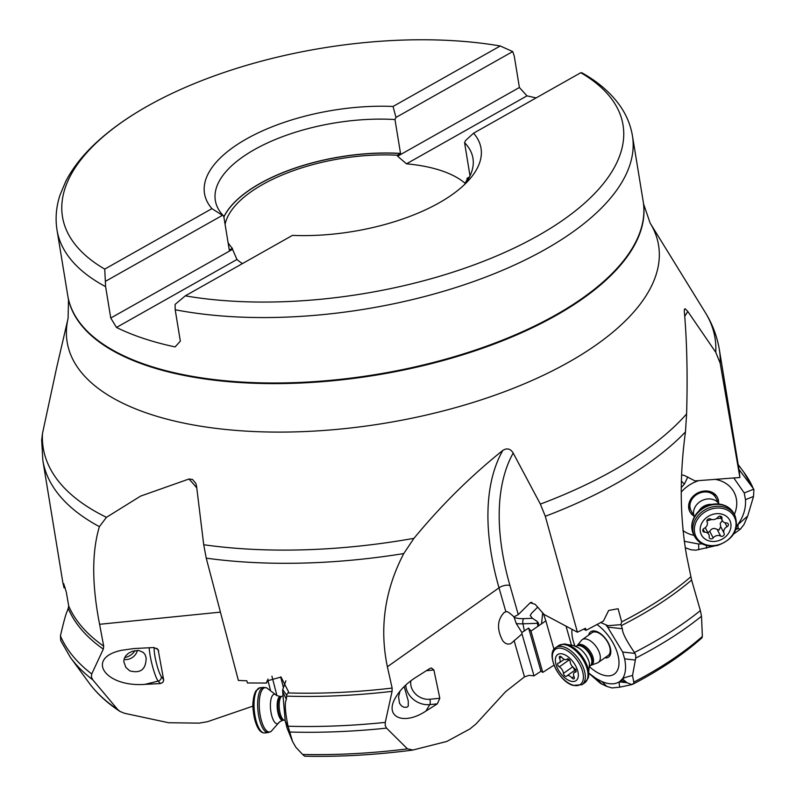 <?xml version="1.0" encoding="UTF-8"?>
<svg xmlns="http://www.w3.org/2000/svg" width="796" height="796" viewBox="0 0 796 796"><rect width="100%" height="100%" fill="white"/><g stroke="black" fill="none" stroke-linecap="round" stroke-linejoin="round"><path stroke-width="1.19" d="M41.631 440.526L42.467 433.571L56.645 367.692L68.088 318.36A299.644 131.36 170.7 0 0 149.628 414.019A299.644 131.36 170.7 0 0 507.36 390.627A299.644 131.36 170.7 0 0 650.113 223.049L705.385 312.659A340.36 149.2 -9.3 0 1 715.763 352.29L687.834 311.495L685.257 308.858L684.48 309.067L684.291 311.117C686.938 341.036 687.714 375.314 686.6 413.95L685.465 431.939C679.476 476.028 679.874 517.36 686.64 555.936L691.605 580.055A343.464 150.563 170.7 0 1 621.318 625.636L620.84 624.651L621.696 621.895L618.094 608.721L608.642 610.482L603.408 621.089L586.065 630.342L585.498 628.273L577.408 632.193L544.116 614.482L535.161 604.303L530.206 602.791L518.276 614.612L513.967 616.88L516.266 623.547L521.877 632.502L521.997 633.914L511.151 643.387C508.266 644.84 505.49 644.014 502.823 640.909C496.684 629.467 497.132 619.985 504.186 612.472L505.878 611.845C506.555 610.811 509.251 612.482 513.967 616.88M505.878 611.845L499.012 587.826A7.97 3.741 -16 0 1 509.947 585.488A255.078 134.852 54.7 0 1 513.181 453.043C510.495 448.695 507.042 447.81 502.833 450.387C470.605 476.227 440.984 505.54 413.95 538.335L403.751 553.568A342.758 150.255 170.7 0 1 206.244 558.155L203.716 544.743L196.572 486.266L195.836 483.381L192.463 479.431L188.951 479.023L140.594 496.107L106.465 517.32L99.391 526.644C91.769 552.036 91.838 584.582 99.59 624.293L103.699 646.163L103.311 649.128A343.464 150.563 170.7 0 1 68.197 608.323L68.705 605.985L66.347 592.304L63.7 583.667L64.068 587.886L62.804 582.324M65.093 587.438L64.068 587.886M60.426 635.904A355.832 155.986 -9.3 0 0 91.729 673.963L91.371 676.928L92.804 679.854A355.842 155.996 170.7 0 1 70.466 657.516L60.765 640.7L60.426 635.904C63.73 621.656 66.008 613.388 67.272 611.119L68.197 608.323M91.729 673.963L103.311 649.128M92.804 679.854L117.639 709.465L120.027 711.475L124.594 713.306L168.603 722.738L199.289 723.126L207.577 721.673L253.019 706.112M154.235 647.526A15.94 2.468 76.3 0 0 155.051 656.919A15.94 2.468 76.3 0 0 161.299 676.51A3.99 3.691 -36.2 0 1 158.155 681.117L144.802 684.371C105.112 687.326 85.092 658.123 121.46 650.322L134.156 648.531L153.757 647.536L158.086 649.466L163.727 680.172L162.852 682.381L160.444 683.555L158.155 681.117A19.93 3.075 76.3 0 1 150.335 656.64A19.93 3.075 76.3 0 1 149.22 647.765M144.802 684.371L159.966 683.595M513.181 453.043L540.365 504.097A340.36 149.2 -9.3 0 0 686.6 413.95M206.244 558.155L238.382 680.441L246.84 680.799L247.417 682.978L266.58 683.048L267.048 680.918L281.028 677.048L288.54 691.814L288.033 692.948A342.758 150.255 -9.3 0 0 392.139 688.072L392.08 691.346A343.464 150.563 170.7 0 1 286.669 696.132L286.55 695.017L288.033 692.948M403.751 553.568C384.757 590.125 379.294 627.855 387.373 666.759L392.139 688.072M531.002 602.383L530.206 602.791A19.93 6.557 -11.3 0 1 532.017 602.393M685.465 431.939A342.758 150.255 170.7 0 1 545.31 516.286L577.408 632.193M545.31 516.286L540.365 504.097M705.385 312.659C712.47 324.091 717.126 336.419 719.355 349.633A342.758 150.255 170.7 0 1 720.171 363.145L739.892 477.5L694.978 480.903L684.192 475.361L681.754 475.023M720.171 363.145L715.763 352.29M753.892 489.56L753.533 496.445L747.693 516.017L743.971 524.564L740.389 529.141L738.071 528.584L737.942 524.902L736.539 526.663M733.803 477.968L744.23 492.973L745.484 499.659C746.041 508.564 743.355 517.052 737.424 525.101L736.628 526.136M747.693 516.017L737.424 525.101M733.673 534.007L740.389 529.141M685.147 547.708L691.107 549.817L695.963 550.165L714.072 546.096M702.162 543.887L698.599 543.996L684.172 541.25M554.006 649.407L545.837 620.85L530.962 631.099L542.763 672.381L554.006 665.167M543.409 613.617L545.837 620.85M571.379 644.899L566.016 626.124M286.55 695.017L282.709 689.615L282.67 691.654L286.381 699.385C284.53 702.778 285.077 711.723 288.043 726.221A355.832 155.986 -9.3 0 0 385.274 722.38L385.224 725.644L386.528 728.131L407.472 748.877L412.985 750.001L446.805 741.444L469.909 728.957L476.028 723.942L505.53 691.754L524.474 676.869L529.161 675.326L533.997 675.864L540.952 671.247L542.763 672.381M124.673 657.546A13.95 12.915 143.8 0 0 134.962 650.601M137.38 650.392A11.562 10.696 -36.2 0 1 123.997 659.486M129.728 670.829L125.828 667.356L123.788 661.536L124.266 658.531L125.798 655.735L128.534 653.198L132.275 651.307L138.663 650.461L143.27 652.392L145.081 654.65L146.126 657.655C146.116 669.346 140.653 673.734 129.728 670.829M271.924 676.192L276.948 695.684M282.709 689.615L285.893 680.779M268.023 679.058L266.58 683.048M286.381 699.385L286.669 696.132M385.274 722.38L392.08 691.346M282.67 691.654L285.207 720.848L287.067 728.071L292.58 741.564L288.043 726.221M292.58 741.564L295.853 747.285L302.619 754.459A341.255 149.598 -9.3 0 0 407.472 748.877M302.619 754.459L304.579 756.2C339.454 756.956 375.304 754.936 412.109 750.16L412.985 750.001M410.915 680.739A15.94 13.452 30.6 0 0 411.184 686.689A15.94 13.452 30.6 0 0 429.88 699.256A3.99 1.403 -95.8 0 1 429.76 704.609L425.969 711.037C403.204 726.181 383.413 716.758 396.04 696.789C400.478 689.515 406.875 683.177 415.223 677.764L429.88 668.481L431.362 667.934L433.88 669.953L439.82 698.261L437.312 703.853L429.76 704.609A19.93 16.816 30.6 0 1 406.388 688.908A19.93 16.816 30.6 0 1 405.781 685.018M425.969 711.037L437.312 703.853M514.614 617.577A19.93 6.557 -11.3 0 0 523.718 618.621L532.454 618.323L530.226 615.557L531.559 613.248L537.768 607.089M620.84 624.651L607.925 625.686L600.791 622.552M606.273 625.467L607.637 627.109L622.382 628.74L621.318 625.636M622.382 628.74C622.253 632.651 626.273 640.571 634.452 652.491A355.832 155.986 -9.3 0 0 700.371 610.592L691.605 580.055M607.637 627.109L622.671 652.043L624.621 658.859C626.382 667.436 625.646 674.112 622.402 678.869L619.656 681.585C615.049 684.61 609.089 684.58 601.766 681.505L596.025 678.451L589.398 673.545M631.895 684.58L626.989 682.719L620.034 681.953C618.98 681.873 618.93 683.605 619.905 687.147L631.895 684.58L633.974 683.077L632.522 675.486L635.715 658.123L635.805 655.357L634.452 652.491M700.371 610.592L701.505 616.233L702.37 636.442L701.555 637.506M632.522 675.486C625.517 677.177 622.363 678.331 623.069 678.948L621.139 680.381M589.368 673.695L600.552 683.466L606.9 686.45L612.005 687.943L619.905 687.147M739.892 477.5L739.315 471.521M739.046 469.919L738.957 469.351M739.285 469.829L753.235 488.445A355.832 155.986 -9.3 0 0 743.862 472.247L753.902 489.57M744.23 492.973L753.712 489.182L753.235 488.445M681.346 487.5L684.371 484.117L681.515 481.192M687.784 476.963L684.371 484.117M698.868 480.605A32.686 27.323 152.5 0 0 681.694 491.59A32.686 27.323 152.5 0 0 681.286 492.067M682.898 530.464A32.686 27.323 152.5 0 0 694.032 535.36M734.35 514.415A32.686 27.323 152.5 0 0 715.226 479.371M735.474 527.897L738.071 528.584L735.812 529.479M693.833 515.957A15.502 12.965 -27.5 0 1 692.48 496.973A15.502 12.965 -27.5 0 1 709.286 491.351A15.502 12.965 -27.5 0 1 718.589 503.092M715.793 497.719A13.95 11.661 152.5 0 0 693.406 497.371A13.95 11.661 152.5 0 0 691.037 510.574M572.035 629.328A32.686 17.273 -125.3 0 0 575.06 646.123M589.846 667.028A32.686 17.273 -125.3 0 0 615.467 673.098A32.686 17.273 -125.3 0 0 618.621 666.809A32.686 17.273 -125.3 0 0 597.1 624.581M619.656 681.585L621.666 680.6L626.989 682.719L622.402 678.869M530.962 631.099L528.614 628.084L540.952 671.247M528.614 628.084L521.877 632.502M521.997 633.914L533.997 675.864M532.454 618.323L537.23 621.447L538.564 623.258L538.444 625.706M583.776 629.129L586.065 630.342M588.672 635.089A15.502 8.199 54.7 0 1 590.144 632.223A15.502 8.199 54.7 0 1 605.527 638.591A15.502 8.199 54.7 0 1 609.149 656.61A15.502 8.199 54.7 0 1 604.781 657.874M608.701 655.028A13.95 7.373 -125.3 0 0 605.816 639.307A13.95 7.373 -125.3 0 0 592.095 632.671M280.66 676.879L283.426 687.625M404.179 686.55L408.268 700.968L408.298 706.062L407.045 707.206L403.99 707.286L401.502 705.903L399.522 703.296L398.557 696.789L400.02 691.117M468.028 179.438A126.544 55.471 -9.3 0 0 467.033 178.324L467.192 179.319L465.123 183.299A126.544 55.471 -9.3 0 0 441.084 170.593A126.544 55.471 -9.3 0 0 406.497 163.827L526.962 95.868A291.545 127.808 170.7 0 1 536.066 97.948M582.045 72.894L580.791 72.715A284.003 124.494 170.7 0 1 537.499 235.994A284.003 124.494 170.7 0 1 185.269 295.853L175.11 304.39L175.2 309.753L180.334 341.146L175.1 346.917A291.545 127.808 170.7 0 1 143.549 338.439A291.545 127.808 170.7 0 1 116.475 327.454L236.929 259.496L232.541 249.337L110.753 318.042L105.609 286.65L104.734 269.108A284.003 124.494 170.7 0 1 148.026 105.828A284.003 124.494 170.7 0 1 154.006 102.535A284.003 124.494 170.7 0 1 499.838 45.909A284.003 124.494 170.7 0 1 500.246 45.979L512.723 51.571L395.98 117.43L394.975 119.539L400.527 153.409L397.453 155.22L397.612 156.215L406.497 163.827M526.962 95.868L519.4 87.5L514.266 56.108L512.723 51.571M397.612 156.215L519.4 87.5M500.246 45.979L393.045 106.455A140.096 61.411 -9.3 0 0 246.462 138.942A140.096 61.411 -9.3 0 0 211.935 208.632L104.734 269.108M393.045 106.455L395.98 117.43M394.975 119.539A130.524 57.222 -9.3 0 0 215.338 200.493A130.524 57.222 -9.3 0 0 223.736 216.144L211.935 208.632M232.541 249.337L232.382 248.342L229.288 250.014L223.736 216.144M222.273 215.427L105.53 281.286M397.453 155.22A126.544 55.471 -9.3 0 0 225.079 224.363M228.074 242.631A126.544 55.471 -9.3 0 0 232.382 248.342M236.929 259.496A126.544 55.471 -9.3 0 0 242.442 263.595M185.269 295.853L292.47 235.377A140.096 61.411 -9.3 0 0 468.297 180.712A140.096 61.411 -9.3 0 0 473.59 133.191L580.791 72.715M464.396 184.662A130.524 57.222 -9.3 0 0 472.963 158.304A130.524 57.222 -9.3 0 0 464.565 142.643L465.56 140.534L473.59 133.191M469.998 175.826L464.565 142.643M469.411 176.981L467.033 178.324M110.753 318.042L116.475 327.454M694.351 516.912A13.95 11.661 -27.5 0 1 705.346 499.341A13.95 11.661 -27.5 0 1 719.067 504.067L713.365 493.052M713.664 514.136A15.94 13.323 -27.5 0 1 730.877 523.828A15.94 13.323 -27.5 0 1 717.485 540.972A15.94 13.323 -27.5 0 1 700.271 531.28A15.94 13.323 -27.5 0 1 713.664 514.136M704.122 528.385A2.328 1.95 152.5 0 0 704.659 532.166A5.522 4.617 -27.5 0 1 708.798 534.434A5.522 4.617 -27.5 0 1 709.196 536.912A2.328 1.95 152.5 0 0 713.196 537.897A5.522 4.617 -27.5 0 1 716.728 535.648A5.522 4.617 -27.5 0 1 720.649 536.086A2.328 1.95 152.5 0 0 724.111 533.28A5.522 4.617 -27.5 0 1 727.027 526.723A2.328 1.95 152.5 0 0 726.489 522.942A5.522 4.617 -27.5 0 1 722.35 520.664A5.522 4.617 -27.5 0 1 721.962 518.186A2.328 1.95 152.5 0 0 717.952 517.211A5.522 4.617 -27.5 0 1 714.42 519.46A5.522 4.617 -27.5 0 1 710.5 519.022A2.328 1.95 152.5 0 0 707.037 521.818A5.522 4.617 -27.5 0 1 704.122 528.385M722.32 520.594L720.211 523.33L720.678 526.683L719.037 529.987L717.216 529.479C714.161 527.688 711.674 528.295 709.763 531.29L707.883 532.683M575.468 646.621L577.11 645.665L581.438 640.382A13.95 7.373 54.7 0 1 582.224 639.646A13.95 7.373 54.7 0 1 587.249 639.307A13.95 7.373 54.7 0 1 598.473 650.471A13.95 7.373 54.7 0 1 598.333 662.431A13.95 7.373 54.7 0 1 597.378 662.919L590.692 665.386A11.96 6.318 -125.3 0 0 590.821 655.138A11.96 6.318 -125.3 0 0 581.199 645.566A11.96 6.318 -125.3 0 0 576.891 645.864A11.96 6.318 -125.3 0 0 576.622 646.073M563.379 654.203A15.94 8.428 54.7 0 1 577.797 671.247A15.94 8.428 54.7 0 1 570.304 681.028A15.94 8.428 54.7 0 1 555.887 663.973A15.94 8.428 54.7 0 1 563.379 654.203M558.344 663.068A2.328 1.234 -125.3 0 0 557.916 663.197A2.328 1.234 -125.3 0 0 557.767 664.919A2.328 1.234 -125.3 0 0 559.319 666.839A5.522 2.915 54.7 0 1 563.449 673.386A2.328 1.234 -125.3 0 0 565.628 676.351A2.328 1.234 -125.3 0 0 566.473 676.292A2.328 1.234 -125.3 0 0 566.613 676.162A5.522 2.915 54.7 0 1 566.941 675.844A5.522 2.915 54.7 0 1 568.931 675.705A5.522 2.915 54.7 0 1 571.946 677.933A2.328 1.234 -125.3 0 0 573.22 678.869A2.328 1.234 -125.3 0 0 574.055 678.809A2.328 1.234 -125.3 0 0 574.135 676.928A5.522 2.915 54.7 0 1 574.314 672.461A5.522 2.915 54.7 0 1 575.339 672.162A2.328 1.234 -125.3 0 0 575.767 672.033A2.328 1.234 -125.3 0 0 575.916 670.312A2.328 1.234 -125.3 0 0 574.364 668.381A5.522 2.915 54.7 0 1 570.235 661.844A2.328 1.234 -125.3 0 0 568.055 658.869A2.328 1.234 -125.3 0 0 567.21 658.929A2.328 1.234 -125.3 0 0 567.07 659.068A5.522 2.915 54.7 0 1 566.742 659.387A5.522 2.915 54.7 0 1 564.752 659.526A5.522 2.915 54.7 0 1 561.737 657.297A2.328 1.234 -125.3 0 0 560.464 656.352A2.328 1.234 -125.3 0 0 559.628 656.411A2.328 1.234 -125.3 0 0 559.548 658.292A5.522 2.915 54.7 0 1 559.369 662.76A5.522 2.915 54.7 0 1 558.344 663.068M569.837 660.571L566.991 659.207M572.841 666.74L574.573 670.033L576.005 669.516M42.467 433.571A340.36 149.2 -9.3 0 0 106.465 517.32M68.705 605.985A342.758 150.255 -9.3 0 0 103.699 646.163M99.391 526.644A342.758 150.255 170.7 0 1 42.845 460.416L62.814 582.344M119.718 711.276C106.992 702.848 96.774 693.396 89.062 682.918A341.255 149.598 -9.3 0 0 117.639 709.465M270.391 689.963L267.764 679.754M220.402 612.134L99.59 624.293M196.781 487.988A263.048 92.615 84.2 0 0 188.951 479.023M203.716 544.743A340.36 149.2 -9.3 0 0 413.95 538.335M387.373 666.759L499.012 587.826A263.048 139.071 54.7 0 1 502.833 450.387M509.947 585.488L518.276 614.612M684.829 316.151A255.078 213.228 -27.5 0 1 687.834 311.495M753.533 496.445L745.484 499.659M706.53 548.225L706.43 545.469M698.808 549.718L698.599 543.996M158.722 650.919L156.812 648.302M161.299 676.51L163.687 679.774M288.321 727.335L285.207 720.848M386.528 728.131A355.842 155.996 170.7 0 1 289.366 732.022M289.704 733.564L287.067 728.071M524.474 676.869L514.077 640.521M621.696 621.895A342.758 150.255 -9.3 0 0 690.809 576.831M635.049 653.417L622.671 652.043M701.505 616.233A355.842 155.996 170.7 0 1 635.715 658.123M635.128 660.023L624.621 658.859M634.044 681.993A341.255 149.598 -9.3 0 0 702.37 636.442M602.124 684.321L596.025 678.451M606.9 686.45L601.766 681.505M542.663 612.711L541.549 623.935M523.718 618.621A3.99 1.672 -92 0 0 522.942 623.805A23.91 7.861 -11.3 0 1 516.266 623.547M537.947 626.074L537.399 623.318L522.942 623.805L524.385 631.069M538.564 623.258A23.91 7.861 -11.3 0 1 537.399 623.318A3.99 1.672 88 0 1 537.23 621.447M433.88 669.953L426.348 670.71M429.88 699.256L439.82 698.261M105.609 286.65A291.545 127.808 170.7 0 1 57.013 230.044C55.173 218.373 56.178 206.681 60.038 194.98L65.789 181.269C72.476 168.394 82.028 156.086 94.445 144.325C110.405 129.221 130.255 115.301 154.006 102.535M223.855 216.84A130.524 57.222 170.7 0 1 400.527 153.409M223.885 217.029A130.445 57.183 170.7 0 1 400.478 153.519M581.816 72.764C598.512 82.078 611.457 93.391 620.651 106.714C626.77 115.728 630.701 125.43 632.442 135.817A291.545 127.808 170.7 0 1 544.633 249.745A291.545 127.808 170.7 0 1 175.2 309.753M57.013 230.044L67.73 295.465A291.545 127.808 -9.3 0 0 147.966 365.404A291.545 127.808 -9.3 0 0 148.046 365.434A291.545 127.808 -9.3 0 0 473.083 350.817A291.545 127.808 -9.3 0 0 643.158 201.239L643.526 203.736A291.535 127.798 -9.3 0 0 643.347 202.482M67.949 296.709A291.535 127.798 -9.3 0 0 68.177 297.953A291.535 127.798 -9.3 0 0 148.076 366.031A291.535 127.798 -9.3 0 0 148.165 366.06A291.535 127.798 -9.3 0 0 471.242 352.091A291.535 127.798 -9.3 0 0 643.526 203.736L650.113 223.049M698.858 511.072A12.119 10.129 -27.5 0 1 707.564 504.744A12.119 10.129 -27.5 0 1 711.704 504.395M705.863 506.266A11.96 10 152.5 0 0 703.734 507.37M728.589 507.699A22.318 18.656 152.5 0 0 716.878 503.938L716.878 503.938A22.318 18.656 152.5 0 0 710.758 504.644A22.318 18.656 152.5 0 0 710.639 504.674A22.318 18.656 152.5 0 0 695.505 515.042L695.505 515.042A22.318 18.656 152.5 0 0 691.843 526.783M733.982 513.709A22.716 18.995 152.5 0 0 711.097 505.062A22.716 18.995 152.5 0 0 710.977 505.092A22.716 18.995 152.5 0 0 693.664 534.653C690.61 528.216 691.226 521.678 695.505 515.042C699.157 509.778 704.142 506.316 710.47 504.664L716.878 503.938C724.768 504.246 730.469 507.5 733.982 513.709L734.967 515.599A22.716 18.995 -27.5 0 0 712.221 506.923A22.716 18.995 -27.5 0 0 712.082 506.952A22.716 18.995 -27.5 0 0 694.649 536.544L693.664 534.653M712.748 508.664A21.532 18 152.5 0 0 712.609 508.694A21.532 18 152.5 0 0 694.51 531.788A21.532 18 152.5 0 0 717.644 544.981A21.532 18 152.5 0 0 717.783 544.952A21.532 18 152.5 0 0 735.882 521.848A21.532 18 152.5 0 0 712.748 508.664M704.659 532.166L703.137 529.221M721.962 518.186L721.037 516.405M727.027 526.723L724.957 522.733M724.111 533.28L720.678 526.683M720.649 536.086L717.216 529.479M713.196 537.897L709.763 531.29M711.813 519.509A26.726 14.079 171.9 0 0 711.445 519.599A26.726 14.079 -8.1 0 0 706.888 520.952M716.31 518.664A26.726 14.079 171.9 0 1 721.086 518.226M577.11 645.665A12.119 6.408 54.7 0 1 582.155 644.73A12.119 6.408 54.7 0 1 592.254 655.198A12.119 6.408 54.7 0 1 590.96 665.247M590.413 665.565A11.96 6.318 -125.3 0 0 590.692 665.386L589.508 666.481M576.334 646.252A11.96 6.318 54.7 0 1 580.642 645.954A11.96 6.318 54.7 0 1 590.264 655.536A11.96 6.318 54.7 0 1 590.144 665.774M576.394 646.82L578.095 647.596A14.825 7.841 54.7 0 1 589.468 663.675L588.125 678.232A22.318 11.801 -125.3 0 0 583.995 659.178A22.318 11.801 -125.3 0 0 567.856 644.69A22.318 11.801 -125.3 0 0 567.777 644.66A22.318 11.801 -125.3 0 0 563.926 644.004L558.523 645.665A22.716 12.01 -125.3 0 1 566.623 645.078A22.716 12.01 -125.3 0 1 566.702 645.108A22.716 12.01 -125.3 0 1 584.99 663.297A22.716 12.01 -125.3 0 1 584.752 682.769L588.125 678.232M558.523 645.665L555.827 647.576A22.716 12.01 54.7 0 1 564.016 647.009A22.716 12.01 54.7 0 1 564.115 647.048A22.716 12.01 54.7 0 1 582.334 665.267A22.716 12.01 54.7 0 1 582.065 684.669L584.752 682.769M563.299 648.79A21.532 11.383 -125.3 0 0 563.2 648.76A21.532 11.383 -125.3 0 0 553.061 661.904A21.532 11.383 -125.3 0 0 572.463 684.958A21.532 11.383 -125.3 0 0 572.563 684.998A21.532 11.383 -125.3 0 0 582.702 671.854A21.532 11.383 -125.3 0 0 563.299 648.79M563.449 673.386L572.593 666.919M559.319 666.839L568.712 660.202M559.548 658.292L561.429 656.969M575.339 672.162L576.035 671.665M571.946 677.933L573.956 676.51M284.421 720.251L283.446 720.231A11.96 4.209 -95.8 0 1 278.431 711.375A11.96 4.209 -95.8 0 1 279.356 697.784A11.96 4.209 -95.8 0 1 281.048 696.43L282.003 696.221A12.119 4.269 84.2 0 0 280.65 697.505A12.119 4.269 84.2 0 0 279.625 710.778A12.119 4.269 84.2 0 0 284.421 720.251L285.097 720.34M278.62 697.863A11.96 4.209 84.2 0 0 277.685 711.455A11.96 4.209 84.2 0 0 282.699 720.3L279.456 721.932A14.825 5.224 84.2 0 1 279.386 722.052A14.825 5.224 84.2 0 1 271.764 715.823A14.825 5.224 84.2 0 1 272.222 695.903A14.825 5.224 84.2 0 1 276.799 695.555L280.311 696.51A11.96 4.209 84.2 0 0 278.62 697.863M271.167 731.385L271.167 731.385A22.318 7.861 -95.8 0 1 260.67 717.733A22.318 7.861 -95.8 0 1 261.964 690.142A22.318 7.861 -95.8 0 1 261.993 690.092A22.318 7.861 -95.8 0 1 266.789 687.943L263.645 687.376A22.716 8 -95.8 0 0 260.461 689.883A22.716 8 -95.8 0 0 260.431 689.943A22.716 8 -95.8 0 0 258.66 715.763A22.716 8 -95.8 0 0 268.192 732.579L271.167 731.385L279.476 721.902M264.58 732.947C260.362 733.076 257.018 728.34 254.551 718.738C253.377 709.415 250.839 704.361 255.824 690.898L260.023 687.734A22.716 8 84.2 0 0 256.81 690.301A22.716 8 84.2 0 0 256.77 690.371A22.716 8 84.2 0 0 255.058 716.201A22.716 8 84.2 0 0 264.58 732.947L268.192 732.579M261.466 731.623A21.532 7.582 -95.8 0 1 253.655 713.913A21.532 7.582 -95.8 0 1 255.625 691.555M89.062 682.918L70.466 657.516M702.152 637.676C683.386 654.372 660.282 669.884 632.83 684.222M719.355 349.633L739.315 471.56M738.171 464.556L743.862 472.247M632.442 135.817L643.158 201.239M67.73 295.465L68.496 299.724L68.088 318.36M42.845 460.416L41.661 439.681M688.61 505.918L694.341 516.932M694.649 536.544C699.435 544.444 707.127 547.399 717.723 545.399C733.613 539.3 739.365 529.37 734.967 515.599M705.266 527.648L708.798 534.434M720.022 516.186L722.35 520.664M594.513 630.959L582.224 639.646M608.721 655.088L598.333 662.431M578.095 647.596L573.279 645.457L563.926 644.004M555.827 647.576C545.389 653.038 558.314 681.376 573.03 685.406L582.065 684.669M564.245 659.317L559.369 662.76M567.558 658.809L566.742 659.387M576.105 671.197L574.314 672.461M575.617 669.705L566.941 675.844M282.003 696.221L282.57 696.012M283.446 720.231L282.699 720.3M281.048 696.43L280.311 696.51M266.789 687.943L276.799 695.555M260.023 687.734L263.645 687.376"/></g></svg>

